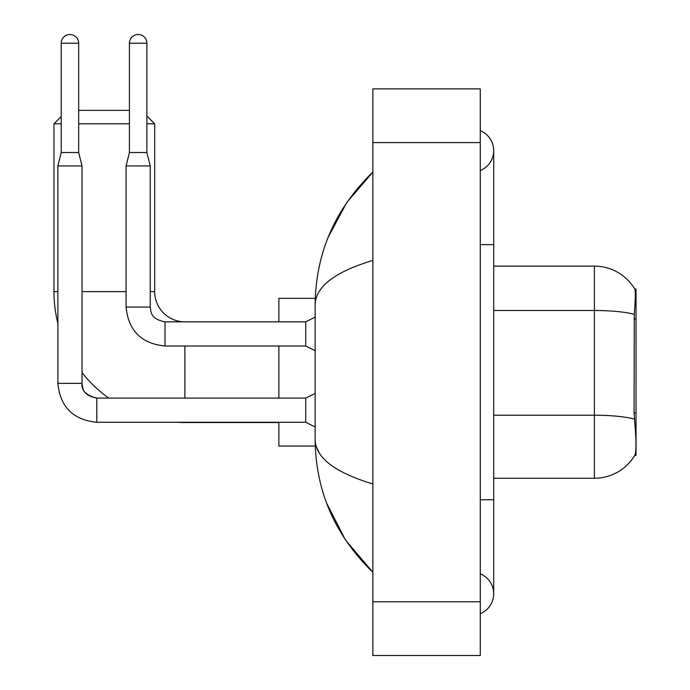 <?xml version="1.0" encoding="UTF-8"?>
<svg xmlns="http://www.w3.org/2000/svg" width="690" height="690" viewBox="0 0 690 690"><rect width="100%" height="100%" fill="white"/><g stroke="black" fill="none" stroke-linecap="round" stroke-linejoin="round"><path stroke-width="1.03" d="M636.033 412.887L634.084 412.887L634.947 424.557C636.301 441.376 636.301 451.536 634.947 455.038L634.714 455.435L636.033 455.435L636.033 288.946L634.809 289.11A46.998 46.998 0 0 0 594.409 266.116A46.998 46.998 0 0 1 634.714 288.946A46.998 46.998 0 0 0 594.409 266.116L493.704 266.116M634.947 455.038A46.998 46.998 0 0 1 594.409 478.265L493.704 478.265M634.084 412.887L634.274 314.338C635.438 299.736 635.619 291.327 634.809 289.11A46.998 46.998 0 0 0 594.409 266.116L594.409 310.5L493.704 310.5M278.872 422.539L184.886 422.539A130.91 130.91 0 0 1 176.502 422.271M108.718 398.104A130.91 130.91 0 0 1 82.032 372.617M57.865 323.317A130.91 130.91 0 0 1 53.967 291.629L53.967 123.786L61.22 116.541M184.886 321.842A30.213 30.213 0 0 1 154.672 291.629L154.672 123.786L146.884 123.786M78.677 110.365L129.427 110.365M129.427 123.786L78.677 123.786M61.22 123.786L53.967 123.786M146.884 116.006L154.672 123.786M278.872 346.009L278.872 398.104M278.872 422.271L278.872 446.042L315.244 446.042M315.244 298.339L278.872 298.339L278.872 321.842M78.677 152.525L61.22 152.525L61.22 43.228A8.729 8.729 0 0 1 69.949 34.5A8.729 8.729 0 0 1 78.677 43.228L78.677 152.525L82.032 165.954L82.032 383.338C81.222 390.497 86.147 395.422 96.798 398.104L96.798 398.13M315.123 426.972L305.722 422.271L305.722 398.104L315.123 393.404M305.722 422.271L96.798 422.271C73.175 419.934 60.194 406.962 57.865 383.338C60.194 406.962 73.175 419.934 96.798 422.271C73.175 419.934 60.194 406.962 57.865 383.338C60.194 406.962 73.175 419.934 96.798 422.271C73.175 419.934 60.194 406.962 57.865 383.338C60.194 406.962 73.175 419.934 96.798 422.271L96.798 398.104C86.147 395.422 81.222 390.497 82.032 383.338L57.891 383.338L57.865 165.954L82.032 165.954M146.884 152.525L129.427 152.525L129.427 43.228A8.729 8.729 0 0 1 138.155 34.5A8.729 8.729 0 0 1 146.884 43.228L146.884 152.525L150.239 165.954L150.239 307.067C151.058 311.759 150.196 318.892 165.013 321.842L165.013 345.983C141.39 343.672 128.409 330.691 126.072 307.067L126.072 165.954L150.239 165.954M315.123 350.71L305.722 346.009L305.722 321.842L315.123 317.141M480.275 499.75L493.704 499.75L493.704 150.644A21.485 21.485 0 0 1 480.275 170.559A21.485 21.485 0 0 0 480.275 130.729A21.485 21.485 0 0 1 493.704 150.644A21.485 21.485 0 0 0 480.275 130.729A21.485 21.485 0 0 1 493.704 150.644M480.275 613.652A21.485 21.485 0 0 0 480.275 573.821A21.485 21.485 0 0 1 480.275 613.652A21.485 21.485 0 0 0 493.704 593.736A21.485 21.485 0 0 1 480.275 613.652M372.859 260.406C334.883 271.851 315.64 286.652 315.123 304.782L315.123 439.599C315.554 457.668 334.797 472.46 372.859 483.975M372.859 655.5L480.275 655.5L480.275 88.881L372.859 88.881L372.859 655.5M315.123 304.782C315.701 253.152 334.943 208.932 372.859 172.129L346.803 202.412L328.199 237.188M326.568 502.993L345.509 540.054L372.859 572.252C334.943 535.44 315.701 491.228 315.123 439.599M319.151 452.752L316.08 446.042M636.033 318.901L634.084 318.901M594.409 478.265L594.409 310.5A46.998 8.159 180 0 1 634.274 314.338M634.42 419.106A46.998 8.159 180 0 0 594.409 415.225L493.704 415.225M53.967 291.629L57.865 291.629M82.032 291.629L126.072 291.629M150.239 291.629L154.672 291.629M184.886 398.104L184.886 346.009M61.22 43.228L78.677 43.228M305.722 346.009L165.013 346.009C141.39 343.672 128.409 330.691 126.072 307.067L150.239 307.067M129.427 43.228L146.884 43.228M480.275 244.631L493.704 244.631M372.859 601.792L480.275 601.792M372.859 142.589L480.275 142.589M82.032 383.338C82.852 388.022 81.989 395.163 96.798 398.104L305.722 398.104M61.22 152.525L57.865 165.954M305.722 321.842L165.013 321.842M129.427 152.525L126.072 165.954M493.704 499.75L493.704 593.736M372.859 172.129L368.184 176.64M372.859 572.252L368.184 567.741"/></g></svg>
